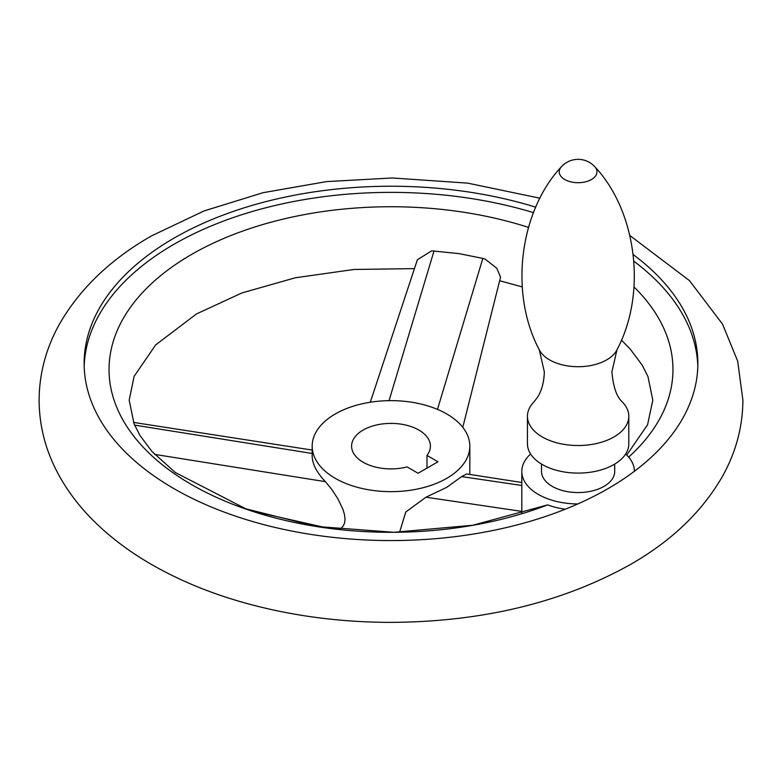 <?xml version="1.0" encoding="UTF-8"?>
<svg xmlns="http://www.w3.org/2000/svg" width="782" height="782" viewBox="0 0 782 782"><rect width="100%" height="100%" fill="white"/><g stroke="black" fill="none" stroke-linecap="round" stroke-linejoin="round"><path stroke-width="1.17" d="M533.862 402.016A50.674 29.257 0 0 0 527.449 416.259A50.674 29.257 0 0 0 558.729 443.296A50.674 29.257 0 0 0 613.948 436.952A50.674 29.257 0 0 0 628.796 416.259A50.674 29.257 0 0 0 622.374 402.016C616.744 397.031 613.254 387.002 611.905 371.929L616.93 349.867A40.39 23.313 0 0 1 606.676 359.886A40.39 23.313 0 0 1 539.316 349.867L544.34 371.929C543.959 382.613 541.584 391.205 537.205 397.706L533.862 402.016M527.449 416.259L527.449 443.844A50.674 29.257 0 0 0 558.729 470.872A50.674 29.257 0 0 0 613.948 464.537A50.674 29.257 0 0 0 628.796 443.844L628.796 416.259M541.525 464.078L541.525 471.429A36.598 21.134 0 0 0 564.115 490.949A36.598 21.134 0 0 0 603.997 486.375A36.598 21.134 0 0 0 614.72 471.429L614.72 464.078M633.264 254.658A306.857 177.162 180 0 1 697.857 363.395A306.857 177.162 180 0 1 634.427 471.263A56.304 32.512 0 0 0 625.649 454M530.597 454A56.304 32.512 0 0 0 521.819 471.429A56.304 32.512 0 0 0 521.819 471.595A56.304 32.512 0 0 0 577.83 503.94A306.857 177.162 180 0 1 255.294 522.298A306.857 177.162 180 0 1 84.143 363.395A306.857 177.162 180 0 1 174.024 238.129A306.857 177.162 180 0 1 535.719 207.171M697.808 366.465A306.857 177.162 0 0 0 633.909 261.266M533.461 212.616A306.857 177.162 0 0 0 174.024 244.258A306.857 177.162 0 0 0 84.192 366.465M565.288 509.209A56.304 32.512 180 0 1 547.625 504.889L472.739 525.26L393.972 532.288L316.456 526.472L245.802 508.808L175.197 472.455L151.943 451.458L139.958 435.457L134.074 423.912L129.186 400.179L134.113 376.347L155.657 344.921L196.536 313.914L241.863 292.967L295.322 277.776L353.904 269.477L414.45 268.617M370.297 402.231L417.363 259.79L431.635 250.846L458.76 253.573L482.836 258.402L485.133 259.125L496.726 268.177L500.558 277.151L462.788 427.343M628.669 457.108A281.96 162.783 0 0 0 633.987 286.945M528.456 227.396A281.96 162.783 0 0 0 191.629 254.414A281.96 162.783 0 0 0 173.037 472.787A281.96 162.783 0 0 0 547.625 504.889M399.602 532.219L405.77 512.005L425.946 497.215L446.737 487.342L461.654 476.6L466.58 473.951L521.819 482.484M446.737 478.33A78.826 45.512 0 0 0 469.826 446.151A78.826 45.512 0 0 0 421.166 404.099A78.826 45.512 0 0 0 335.263 413.971A78.826 45.512 0 0 0 312.174 446.151A78.826 45.512 0 0 0 360.834 488.193A78.826 45.512 0 0 0 446.737 478.33M312.174 446.151L312.174 455.974C312.292 463.931 316.71 472.494 325.41 481.663L331.803 489.464L337.912 498.877L342.897 509.238L344.461 514.468L345.028 519.326L344.588 522.953L343.239 526.012L341.069 528.212L338.401 529.424M363.131 430.061A39.413 22.756 0 0 0 351.587 446.151A39.413 22.756 0 0 0 407.08 466.922L418.077 473.266L437.979 461.781L426.982 455.427A39.413 22.756 0 0 0 430.413 446.151A39.413 22.756 0 0 0 406.083 425.125A39.413 22.756 0 0 0 363.131 430.061M426.982 468.125L426.982 455.427M539.316 349.867C508.769 292.527 520.02 210.651 561.378 166.801A18.866 10.889 0 0 0 566.97 180.603A18.866 10.889 0 0 0 591.456 179.518A18.866 10.889 0 0 0 594.858 166.801C636.216 210.651 647.476 292.527 616.93 349.867M634.427 471.263A306.857 177.162 180 0 1 607.976 488.672A306.857 177.162 180 0 1 577.83 503.94M425.946 497.215L521.819 511.389M461.654 476.6L521.819 485.485M389.045 400.648L434.049 250.856M437.47 409.387L482.836 258.402M312.174 453.472L134.582 425.105M325.41 481.663L154.65 454.381M594.858 166.801A22.522 22.522 0 0 0 561.378 166.801M539.942 198.217L467.685 183.135L392.3 177.973L326.573 181.6L263.114 192.685L204.102 210.925L151.503 235.89C110.438 259.37 79.764 288.783 59.471 324.119C46.07 348.127 39.276 373.473 39.1 400.179C39.276 426.874 46.07 452.221 59.471 476.228C68.19 491.81 79.207 506.306 92.511 519.707C108.962 536.247 128.238 550.939 150.34 563.783C177.866 579.755 208.589 592.58 242.488 602.257C289.193 615.493 338.264 622.198 389.7 622.374C481.653 622.052 561.916 602.746 630.497 564.457C671.562 540.978 702.236 511.575 722.529 476.228C735.93 452.221 742.724 426.874 742.9 400.179L737.68 361.137L722.529 324.119L689.489 280.64L629.921 235.558M499.659 280.718L522.259 286.935M621.416 340.072L630.116 348.958L642.11 364.998L647.965 376.553L652.814 400.179L647.564 424.763L626.734 455.026M469.826 446.151L469.826 474.449M133.478 422.397L312.174 450.061M252.684 511.154L327.785 528.133M521.819 513.549L521.819 471.429M312.174 524.605L312.174 525.768"/></g></svg>
